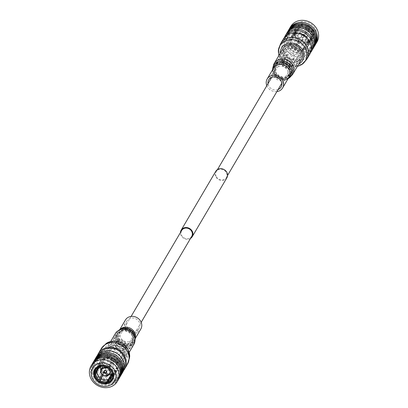 <?xml version="1.0" encoding="UTF-8"?>
<svg xmlns="http://www.w3.org/2000/svg" width="408" height="408" viewBox="0 0 408 408"><rect width="100%" height="100%" fill="white"/><g stroke="black" fill="none" stroke-linecap="round" stroke-linejoin="round"><path stroke-width="0.31" stroke-dasharray="2.04 1.53" d="M191.724 236.385A5.834 5.187 30.5 0 1 186.624 238.751A5.834 5.187 30.5 0 1 181.601 235.289A5.834 5.187 30.5 0 1 181.662 230.469M115.831 347.116A5.834 5.187 30.5 0 1 115.892 342.297A5.834 5.187 30.5 0 1 120.992 339.93A5.834 5.187 30.5 0 1 126.016 343.393A5.834 5.187 30.5 0 1 125.955 348.213A5.834 5.187 30.5 0 1 120.855 350.579A5.834 5.187 30.5 0 1 115.831 347.116M226.853 177.832A6.431 5.717 30.5 0 1 221.233 180.438A6.431 5.717 30.5 0 1 215.694 176.623A6.431 5.717 30.5 0 1 215.766 171.314M190.505 238.456A6.431 5.717 30.5 0 1 181.081 235.477A6.431 5.717 30.5 0 1 180.443 232.54M281.984 64.607A5.834 5.187 30.5 0 1 282.045 59.787A5.834 5.187 30.5 0 1 287.145 57.421A5.834 5.187 30.5 0 1 292.169 60.884A5.834 5.187 30.5 0 1 292.108 65.703A5.834 5.187 30.5 0 1 287.008 68.07A5.834 5.187 30.5 0 1 281.984 64.607M216.214 176.429A5.834 5.187 30.5 0 1 216.276 171.615A5.834 5.187 30.5 0 1 221.376 169.249A5.834 5.187 30.5 0 1 226.399 172.712A5.834 5.187 30.5 0 1 226.338 177.531A5.834 5.187 30.5 0 1 221.238 179.897A5.834 5.187 30.5 0 1 216.214 176.429M286.421 33.798A15.239 13.54 -149.5 0 0 286.258 46.379A15.239 13.54 -149.5 0 0 299.38 55.432A15.239 13.54 -149.5 0 0 312.691 49.251M284.498 37.373A15.239 13.54 -149.5 0 0 285.182 48.21A15.239 13.54 -149.5 0 0 310.503 52.668M286.798 35.236A14.3 12.704 -149.5 0 0 285.896 36.547A14.3 12.704 -149.5 0 0 285.743 48.353A14.3 12.704 -149.5 0 0 298.054 56.845A14.3 12.704 -149.5 0 0 310.544 51.046A14.3 12.704 -149.5 0 0 311.253 49.618M284.039 51.245A14.3 12.704 -149.5 0 0 296.351 59.736A14.3 12.704 -149.5 0 0 308.846 53.938A14.3 12.704 -149.5 0 0 308.999 42.131A14.3 12.704 -149.5 0 0 296.687 33.645A14.3 12.704 -149.5 0 0 284.192 39.438A14.3 12.704 -149.5 0 0 284.039 51.245M286.748 33.283A15.239 13.54 -149.5 0 0 286.88 45.329A15.239 13.54 -149.5 0 0 299.666 54.335A15.239 13.54 -149.5 0 0 312.987 48.715M287.635 31.742A15.239 13.54 -149.5 0 0 287.472 44.324A15.239 13.54 -149.5 0 0 300.589 53.372A15.239 13.54 -149.5 0 0 313.905 47.19M287.946 31.238A15.239 13.54 -149.5 0 0 288.074 43.299A15.239 13.54 -149.5 0 0 300.864 52.311A15.239 13.54 -149.5 0 0 314.191 46.675M288.823 29.713A15.239 13.54 -149.5 0 0 288.665 42.294A15.239 13.54 -149.5 0 0 301.782 51.342A15.239 13.54 -149.5 0 0 315.098 45.166M289.15 29.198A15.239 13.54 -149.5 0 0 289.282 41.244A15.239 13.54 -149.5 0 0 302.068 50.25A15.239 13.54 -149.5 0 0 315.394 44.63M290.669 26.581A15.239 13.54 -149.5 0 0 290.506 39.163A15.239 13.54 -149.5 0 0 303.623 48.21A15.239 13.54 -149.5 0 0 316.94 42.029M293.209 37.434A12.776 11.353 -149.5 0 0 309.845 44.37A12.776 11.353 -149.5 0 0 315.506 29.294A12.776 11.353 -149.5 0 0 298.87 22.358A12.776 11.353 -149.5 0 0 293.209 37.434M313.293 30.1A10.241 9.104 30.5 0 1 308.754 42.187A10.241 9.104 30.5 0 1 295.418 36.628A10.241 9.104 30.5 0 1 299.957 24.541A10.241 9.104 30.5 0 1 313.293 30.1M295.8 36.674A9.649 8.573 30.5 0 1 295.902 28.708A9.649 8.573 30.5 0 1 304.332 24.796A9.649 8.573 30.5 0 1 312.635 30.524A9.649 8.573 30.5 0 1 312.533 38.49A9.649 8.573 30.5 0 1 304.103 42.401A9.649 8.573 30.5 0 1 295.8 36.674M290.955 44.916A9.649 8.573 30.5 0 1 291.057 36.95A9.649 8.573 30.5 0 1 299.487 33.038A9.649 8.573 30.5 0 1 307.79 38.765A9.649 8.573 30.5 0 1 307.688 46.731A9.649 8.573 30.5 0 1 299.258 50.643A9.649 8.573 30.5 0 1 290.955 44.916M291.164 44.839A9.409 8.359 -149.5 0 0 299.263 50.424A9.409 8.359 -149.5 0 0 307.484 46.609A9.409 8.359 -149.5 0 0 307.581 38.842A9.409 8.359 -149.5 0 0 299.482 33.252A9.409 8.359 -149.5 0 0 291.261 37.067A9.409 8.359 -149.5 0 0 291.164 44.839M313.232 34.746A9.409 8.359 -149.5 0 0 312.288 30.835A9.409 8.359 -149.5 0 0 309.641 27.55L305.485 34.609A9.409 8.359 -149.5 0 0 304.526 33.91L308.678 26.852A9.409 8.359 -149.5 0 0 300.569 25.556L296.412 32.62A9.409 8.359 -149.5 0 0 295.372 32.997L299.528 25.934A9.409 8.359 -149.5 0 0 295.968 29.065A9.409 8.359 -149.5 0 0 295.004 31.844L290.853 38.903A9.409 8.359 -149.5 0 0 290.776 39.984L294.928 32.92A9.409 8.359 -149.5 0 0 295.871 36.832A9.409 8.359 -149.5 0 0 298.518 40.122L294.367 47.185A9.409 8.359 -149.5 0 0 295.326 47.884L299.482 40.82A9.409 8.359 -149.5 0 0 307.591 42.116L303.44 49.174A9.409 8.359 -149.5 0 0 304.48 48.797L308.632 41.733A9.409 8.359 -149.5 0 0 312.191 38.607A9.409 8.359 -149.5 0 0 313.155 35.828L308.999 42.891A9.409 8.359 -149.5 0 0 309.075 41.81L313.232 34.746L312.304 34.598L308.152 41.662A8.456 7.512 30.5 0 1 308.076 42.743L311.12 37.562L311.09 37.046L312.227 35.68A8.456 7.512 30.5 0 1 308.224 40.912L310.452 38.852L311.09 37.046M298.891 42.029A8.456 7.512 -149.5 0 0 306.077 43.177L307.183 41.29A8.456 7.512 30.5 0 1 306.622 41.427A8.456 7.512 30.5 0 1 299.997 40.147L295.846 47.206A8.456 7.512 30.5 0 1 294.882 46.507L299.033 39.448A8.456 7.512 30.5 0 1 296.208 35.302A8.456 7.512 30.5 0 1 295.856 33.068L296.208 35.302M294.882 46.507L294.367 47.185M298.518 40.122L299.033 39.448M306.75 39.142A8.456 7.512 30.5 0 1 306.663 46.124A8.456 7.512 30.5 0 1 299.273 49.557A8.456 7.512 30.5 0 1 291.995 44.533A8.456 7.512 30.5 0 1 292.082 37.551A8.456 7.512 30.5 0 1 299.472 34.124A8.456 7.512 30.5 0 1 306.75 39.142M294.928 32.92L295.856 33.068L294.749 34.95A8.456 7.512 -149.5 0 0 295.596 38.413A8.456 7.512 -149.5 0 0 297.927 41.33M308.632 41.733L308.224 40.912L304.067 47.976A8.456 7.512 30.5 0 1 303.032 48.353L306.077 43.177M307.117 42.794A8.456 7.512 -149.5 0 0 310.264 40.004A8.456 7.512 -149.5 0 0 311.12 37.562M310.845 34.252L311.197 36.485A8.456 7.512 -149.5 0 0 310.845 34.252A8.456 7.512 -149.5 0 0 310.35 33.023A8.456 7.512 -149.5 0 0 308.015 30.105L309.126 28.223A8.456 7.512 30.5 0 1 312.304 34.598M307.056 29.407A8.456 7.512 -149.5 0 0 300.431 28.121A8.456 7.512 -149.5 0 0 299.87 28.264L300.976 26.377A8.456 7.512 30.5 0 1 308.162 27.525L304.006 34.588A8.456 7.512 30.5 0 1 304.97 35.287L308.015 30.105M295.963 32.507L296.596 30.697L298.829 28.642A8.456 7.512 -149.5 0 0 295.683 31.431A8.456 7.512 -149.5 0 0 294.826 33.874L295.963 32.507L295.933 31.992A8.456 7.512 30.5 0 1 299.936 26.76L295.785 33.818A8.456 7.512 30.5 0 1 296.825 33.441L299.87 28.264L300.431 28.121M294.749 34.95L291.7 40.132A8.456 7.512 30.5 0 1 291.781 39.051L294.826 33.874M295.214 43.355A4.763 4.233 -149.5 0 0 299.314 46.186A4.763 4.233 -149.5 0 0 303.481 44.253A4.763 4.233 -149.5 0 0 303.532 40.321A4.763 4.233 -149.5 0 0 299.426 37.49A4.763 4.233 -149.5 0 0 295.265 39.423A4.763 4.233 -149.5 0 0 295.214 43.355M304.047 35.695A1.55 1.377 30.5 0 1 301.344 36.684A1.55 1.377 30.5 0 1 304.047 35.695M301.318 36.73A1.55 1.377 30.5 0 1 304.021 35.741A1.55 1.377 30.5 0 1 301.318 36.73M303.705 35.858A1.193 1.061 -149.5 0 0 301.629 36.618A1.193 1.061 -149.5 0 0 303.705 35.858M297.835 43.064A1.193 1.061 30.5 0 1 299.916 42.31A1.193 1.061 30.5 0 1 297.835 43.064M306.622 41.427L307.183 41.29L307.591 42.116M295.846 47.206L295.326 47.884M299.997 40.147L299.482 40.82M303.032 48.353L303.44 49.174M304.067 47.976L304.48 48.797M312.227 35.68L313.155 35.828M308.076 42.743L308.999 42.891M308.152 41.662L309.075 41.81M309.126 28.223L309.641 27.55M304.97 35.287L305.485 34.609M304.006 34.588L304.526 33.91M308.162 27.525L308.678 26.852M300.976 26.377L300.569 25.556M296.825 33.441L296.412 32.62M295.785 33.818L295.372 32.997M299.936 26.76L299.528 25.934M295.933 31.992L295.004 31.844M291.781 39.051L290.853 38.903M291.7 40.132L290.776 39.984M283.382 38.964A15.239 13.54 -149.5 0 0 283.223 51.546A15.239 13.54 -149.5 0 0 296.341 60.593A15.239 13.54 -149.5 0 0 309.657 54.417M280.214 53.27A12.214 10.853 -149.5 0 0 281.433 58.109A12.214 10.853 -149.5 0 0 298.692 64.138M286.569 56.233A6.329 5.625 -149.5 0 0 292.021 59.991A6.329 5.625 -149.5 0 0 297.549 57.426A6.329 5.625 -149.5 0 0 297.616 52.198A6.329 5.625 -149.5 0 0 292.169 48.44A6.329 5.625 -149.5 0 0 286.635 51.005A6.329 5.625 -149.5 0 0 286.569 56.233M282.698 62.812A6.329 5.625 -149.5 0 0 292.026 65.713A6.329 5.625 -149.5 0 0 293.678 64.005A6.329 5.625 -149.5 0 0 293.75 58.778A6.329 5.625 -149.5 0 0 288.298 55.019A6.329 5.625 -149.5 0 0 282.77 57.584A6.329 5.625 -149.5 0 0 282.076 59.864A6.329 5.625 -149.5 0 0 282.698 62.812M282.469 64.428A5.284 4.697 -149.5 0 0 290.251 66.851A5.284 4.697 -149.5 0 0 291.684 61.062A5.284 4.697 -149.5 0 0 286.059 57.916A5.284 4.697 -149.5 0 0 281.948 61.97A5.284 4.697 -149.5 0 0 282.469 64.428M283.805 63.939A3.754 3.335 -149.5 0 0 287.033 66.167A3.754 3.335 -149.5 0 0 290.312 64.648A3.754 3.335 -149.5 0 0 290.348 61.552A3.754 3.335 -149.5 0 0 287.12 59.323A3.754 3.335 -149.5 0 0 283.846 60.843A3.754 3.335 -149.5 0 0 283.805 63.939M294.148 55.09A3.754 3.335 -149.5 0 0 290.919 52.867A3.754 3.335 -149.5 0 0 287.64 54.386A3.754 3.335 -149.5 0 0 287.599 57.482A3.754 3.335 -149.5 0 0 290.833 59.711A3.754 3.335 -149.5 0 0 294.107 58.191A3.754 3.335 -149.5 0 0 294.148 55.09M283.902 57.217A9.379 8.333 -149.5 0 0 291.975 62.781A9.379 8.333 -149.5 0 0 300.171 58.982A9.379 8.333 -149.5 0 0 300.268 51.24A9.379 8.333 -149.5 0 0 292.199 45.67A9.379 8.333 -149.5 0 0 284.004 49.475A9.379 8.333 -149.5 0 0 283.902 57.217M274.405 73.364A9.379 8.333 -149.5 0 0 282.479 78.933A9.379 8.333 -149.5 0 0 290.669 75.133A9.379 8.333 -149.5 0 0 290.771 67.386A9.379 8.333 -149.5 0 0 282.698 61.822A9.379 8.333 -149.5 0 0 274.502 65.622A9.379 8.333 -149.5 0 0 274.405 73.364M289.134 67.988A7.502 6.666 -149.5 0 0 282.678 63.531A7.502 6.666 -149.5 0 0 276.119 66.575A7.502 6.666 -149.5 0 0 276.043 72.767A7.502 6.666 -149.5 0 0 282.499 77.224A7.502 6.666 -149.5 0 0 289.053 74.179A7.502 6.666 -149.5 0 0 289.134 67.988M298.636 51.836A7.502 6.666 -149.5 0 0 292.174 47.379A7.502 6.666 -149.5 0 0 285.62 50.424A7.502 6.666 -149.5 0 0 285.539 56.62A7.502 6.666 -149.5 0 0 292 61.072A7.502 6.666 -149.5 0 0 298.554 58.028A7.502 6.666 -149.5 0 0 298.636 51.836M121.252 374.717A15.239 13.54 30.5 0 1 107.931 380.343A15.239 13.54 30.5 0 1 95.146 371.331A15.239 13.54 30.5 0 1 95.013 359.285M122.655 372.371A15.239 13.54 30.5 0 1 109.339 378.553A15.239 13.54 30.5 0 1 96.222 369.505A15.239 13.54 30.5 0 1 96.38 356.923M97.303 368.761A14.3 12.704 30.5 0 1 97.456 356.954A14.3 12.704 30.5 0 1 109.946 351.155A14.3 12.704 30.5 0 1 122.257 359.647A14.3 12.704 30.5 0 1 122.104 371.453A14.3 12.704 30.5 0 1 109.609 377.247A14.3 12.704 30.5 0 1 97.303 368.761M124.231 367.771A14.3 12.704 30.5 0 1 123.808 368.562A14.3 12.704 30.5 0 1 111.313 374.355A14.3 12.704 30.5 0 1 99.001 365.869A14.3 12.704 30.5 0 1 99.154 354.062A14.3 12.704 30.5 0 1 99.639 353.308M120.957 375.253A15.239 13.54 30.5 0 1 107.646 381.434A15.239 13.54 30.5 0 1 94.523 372.387A15.239 13.54 30.5 0 1 94.687 359.805M120.054 376.762A15.239 13.54 30.5 0 1 106.728 382.398A15.239 13.54 30.5 0 1 93.932 373.391A15.239 13.54 30.5 0 1 93.809 361.325M119.768 377.283A15.239 13.54 30.5 0 1 106.452 383.459A15.239 13.54 30.5 0 1 93.335 374.411A15.239 13.54 30.5 0 1 93.493 361.83M118.85 378.803A15.239 13.54 30.5 0 1 105.524 384.428A15.239 13.54 30.5 0 1 92.743 375.416A15.239 13.54 30.5 0 1 92.606 363.37M118.555 379.338A15.239 13.54 30.5 0 1 105.244 385.519A15.239 13.54 30.5 0 1 92.121 376.472A15.239 13.54 30.5 0 1 92.284 363.89M100.21 369.235A9.649 8.573 -149.5 0 0 108.513 374.962A9.649 8.573 -149.5 0 0 116.943 371.05A9.649 8.573 -149.5 0 0 117.045 363.084A9.649 8.573 -149.5 0 0 108.742 357.357A9.649 8.573 -149.5 0 0 100.312 361.269A9.649 8.573 -149.5 0 0 100.21 369.235M100.419 369.158A9.409 8.359 30.5 0 1 100.516 361.391A9.409 8.359 30.5 0 1 108.737 357.576A9.409 8.359 30.5 0 1 116.836 363.161A9.409 8.359 30.5 0 1 116.739 370.933A9.409 8.359 30.5 0 1 108.518 374.748A9.409 8.359 30.5 0 1 100.419 369.158M101.99 365.573A9.409 8.359 30.5 0 1 108.518 367.18L112.674 360.116A9.409 8.359 30.5 0 1 113.633 360.815L109.482 367.878A9.409 8.359 30.5 0 1 112.129 371.168A9.409 8.359 30.5 0 1 112.368 371.678M95.355 372.254L98.925 366.19A9.409 8.359 30.5 0 1 99.001 365.109L94.845 372.173M99.424 366.17L103.52 359.203A9.409 8.359 30.5 0 1 104.56 358.826L100.434 365.843M98.063 368.424L99.924 365.257A8.456 7.512 -149.5 0 0 99.848 366.338L99.195 367.445M99.848 366.338L98.925 366.19M112.001 373.534A8.456 7.512 -149.5 0 0 115.918 370.449A8.456 7.512 -149.5 0 0 116.005 363.467A8.456 7.512 -149.5 0 0 108.727 358.443A8.456 7.512 -149.5 0 0 101.337 361.876A8.456 7.512 -149.5 0 0 100.496 366.532M96.829 372.065A8.456 7.512 30.5 0 1 96.803 371.515M96.91 370.954L97.165 369.954M96.88 370.439A8.456 7.512 30.5 0 1 97.736 367.996A8.456 7.512 30.5 0 1 100.883 365.206L100.613 366.302M100.817 366.71L104.968 359.647A8.456 7.512 -149.5 0 0 103.933 360.024L100.883 365.206M101.924 364.823A8.456 7.512 30.5 0 1 109.109 365.971L108.003 367.853M109.334 367.838L113.118 361.493A8.456 7.512 -149.5 0 0 112.154 360.794L109.109 365.971M110.073 366.67A8.456 7.512 30.5 0 1 112.404 369.587A8.456 7.512 30.5 0 1 113.251 373.05L112.118 374.381M112.251 374.947L113.174 374.126L116.219 368.949A8.456 7.512 -149.5 0 0 116.3 367.868L113.251 373.05M113.174 374.126A8.456 7.512 30.5 0 1 112.317 376.569A8.456 7.512 30.5 0 1 109.171 379.358L109.191 379.318M102.015 374.437L103.03 372.713A8.456 7.512 -149.5 0 0 103.994 373.412L102.928 375.217M101.373 369.097A8.456 7.512 -149.5 0 0 109.589 373.927M104.468 367.679A4.763 4.233 30.5 0 1 104.519 363.747A4.763 4.233 30.5 0 1 108.686 361.814A4.763 4.233 30.5 0 1 112.787 364.645A4.763 4.233 30.5 0 1 112.736 368.577A4.763 4.233 30.5 0 1 108.574 370.51A4.763 4.233 30.5 0 1 104.468 367.679M106.651 372.57A1.55 1.377 -149.5 0 0 105.351 370.352A1.55 1.377 -149.5 0 0 103.984 371.005M108.084 365.69A1.193 1.061 -149.5 0 0 110.165 364.936A1.193 1.061 -149.5 0 0 108.084 365.69M99.924 365.257L99.001 365.109M103.933 360.024L103.52 359.203M104.968 359.647L104.56 358.826M112.154 360.794L112.674 360.116M113.118 361.493L113.633 360.815M116.3 367.868L117.224 368.016A9.409 8.359 30.5 0 1 117.147 369.097L113.144 375.906M113.154 374.937L117.224 368.016M116.219 368.949L117.147 369.097M112.215 374.182L112.628 375.003A9.409 8.359 30.5 0 1 111.588 375.38L108.1 381.312M108.472 382.067L112.628 375.003M103.994 373.412L103.474 374.09A9.409 8.359 30.5 0 1 102.515 373.391L98.359 380.45M102.847 375.161L103.474 374.09M103.03 372.713L102.515 373.391M123.502 370.627A15.239 13.54 30.5 0 1 98.185 366.165A15.239 13.54 30.5 0 1 97.497 355.332M105.249 357.678A12.214 10.853 30.5 0 1 110.66 343.261A12.214 10.853 30.5 0 1 126.567 349.891A12.214 10.853 30.5 0 1 121.156 364.308A12.214 10.853 30.5 0 1 105.249 357.678M110.384 355.801A6.329 5.625 30.5 0 1 110.451 350.574A6.329 5.625 30.5 0 1 115.979 348.009A6.329 5.625 30.5 0 1 121.431 351.767A6.329 5.625 30.5 0 1 121.365 356.995A6.329 5.625 30.5 0 1 115.831 359.56A6.329 5.625 30.5 0 1 110.384 355.801M114.25 349.223A6.329 5.625 30.5 0 1 114.322 343.995A6.329 5.625 30.5 0 1 115.974 342.286A6.329 5.625 30.5 0 1 125.302 345.188A6.329 5.625 30.5 0 1 125.924 348.136A6.329 5.625 30.5 0 1 125.231 350.416A6.329 5.625 30.5 0 1 119.702 352.981A6.329 5.625 30.5 0 1 114.25 349.223M116.316 346.938A5.284 4.697 30.5 0 1 117.749 341.149A5.284 4.697 30.5 0 1 125.531 343.572A5.284 4.697 30.5 0 1 126.052 346.03A5.284 4.697 30.5 0 1 121.941 350.084A5.284 4.697 30.5 0 1 116.316 346.938M117.652 346.448A3.754 3.335 30.5 0 1 117.688 343.352A3.754 3.335 30.5 0 1 120.967 341.833A3.754 3.335 30.5 0 1 124.195 344.061A3.754 3.335 30.5 0 1 124.154 347.157A3.754 3.335 30.5 0 1 120.88 348.677A3.754 3.335 30.5 0 1 117.652 346.448M120.401 350.518A3.754 3.335 30.5 0 1 120.36 353.614A3.754 3.335 30.5 0 1 117.081 355.133A3.754 3.335 30.5 0 1 113.852 352.91A3.754 3.335 30.5 0 1 113.893 349.809A3.754 3.335 30.5 0 1 117.167 348.289A3.754 3.335 30.5 0 1 120.401 350.518M107.732 356.76A9.379 8.333 30.5 0 1 107.829 349.019A9.379 8.333 30.5 0 1 116.025 345.219A9.379 8.333 30.5 0 1 124.098 350.783A9.379 8.333 30.5 0 1 123.996 358.525A9.379 8.333 30.5 0 1 115.801 362.33A9.379 8.333 30.5 0 1 107.732 356.76M117.229 340.614A9.379 8.333 30.5 0 1 117.331 332.867A9.379 8.333 30.5 0 1 125.521 329.067A9.379 8.333 30.5 0 1 133.595 334.637A9.379 8.333 30.5 0 1 133.498 342.378A9.379 8.333 30.5 0 1 125.302 346.178A9.379 8.333 30.5 0 1 117.229 340.614M131.957 335.233A7.502 6.666 30.5 0 1 131.881 341.425A7.502 6.666 30.5 0 1 125.322 344.469A7.502 6.666 30.5 0 1 118.866 340.012A7.502 6.666 30.5 0 1 118.947 333.82A7.502 6.666 30.5 0 1 125.501 330.776A7.502 6.666 30.5 0 1 131.957 335.233M122.461 351.38A7.502 6.666 30.5 0 1 122.38 357.576A7.502 6.666 30.5 0 1 115.826 360.621A7.502 6.666 30.5 0 1 109.364 356.164A7.502 6.666 30.5 0 1 109.446 349.972A7.502 6.666 30.5 0 1 115.999 346.928A7.502 6.666 30.5 0 1 122.461 351.38M284.039 50.373A8.93 7.936 -149.5 0 0 288.446 61.271A8.93 7.936 -149.5 0 0 299.793 58.742A8.93 7.936 -149.5 0 0 300.145 58.058A8.93 7.936 -149.5 0 0 295.739 47.16A8.93 7.936 -149.5 0 0 284.391 49.689A8.93 7.936 -149.5 0 0 284.039 50.373M282.856 48.782A10.72 9.527 -149.5 0 0 282.428 49.603A10.72 9.527 -149.5 0 0 287.716 62.679A10.72 9.527 -149.5 0 0 301.334 59.65M276.884 91.591A8.93 7.936 30.5 0 1 266.822 85.675M278.072 89.571A7.145 6.349 30.5 0 1 268.01 83.65M122.65 359.586A8.93 7.936 30.5 0 1 111.129 360.137A8.93 7.936 30.5 0 1 108.207 349.258A8.93 7.936 30.5 0 1 109.166 347.983A8.93 7.936 30.5 0 1 120.681 347.432A8.93 7.936 30.5 0 1 123.609 358.311A8.93 7.936 30.5 0 1 122.65 359.586M123.996 360.749A10.72 9.527 30.5 0 1 110.175 361.406A10.72 9.527 30.5 0 1 106.666 348.35A10.72 9.527 30.5 0 1 107.819 346.82A10.72 9.527 30.5 0 1 121.64 346.163A10.72 9.527 30.5 0 1 125.144 359.219A10.72 9.527 30.5 0 1 123.996 360.749M125.404 320.02A8.93 7.936 -149.5 0 0 128.326 330.903A8.93 7.936 -149.5 0 0 139.842 330.353A8.93 7.936 -149.5 0 0 140.801 329.077M138.496 329.19A7.145 6.349 -149.5 0 0 139.261 328.17A7.145 6.349 -149.5 0 0 136.925 319.464A7.145 6.349 -149.5 0 0 127.709 319.908A7.145 6.349 -149.5 0 0 126.944 320.928A7.145 6.349 -149.5 0 0 129.28 329.628A7.145 6.349 -149.5 0 0 138.496 329.19M298.483 37.801A4.763 4.233 -149.5 0 0 302.583 40.632A4.763 4.233 -149.5 0 0 306.745 38.699A4.763 4.233 -149.5 0 0 306.796 34.767A4.763 4.233 -149.5 0 0 302.695 31.936A4.763 4.233 -149.5 0 0 298.534 33.869A4.763 4.233 -149.5 0 0 298.483 37.801M298.748 37.633C299.65 42.774 310.355 38.862 306.643 34.746C305.74 29.605 295.035 33.517 298.748 37.633M280.582 43.733A15.239 13.54 -149.5 0 0 280.418 56.314A15.239 13.54 -149.5 0 0 293.536 65.362A15.239 13.54 -149.5 0 0 306.852 59.185M278.327 51.031A14.77 13.122 -149.5 0 0 279.781 57.946A14.77 13.122 -149.5 0 0 301.568 64.699M127.418 364.267A15.239 13.54 30.5 0 1 114.107 370.444A15.239 13.54 30.5 0 1 100.985 361.396A15.239 13.54 30.5 0 1 101.148 348.815M129.673 356.969A14.77 13.122 30.5 0 1 118.162 368.266A14.77 13.122 30.5 0 1 102.444 359.468A14.77 13.122 30.5 0 1 106.432 343.301M291.485 72.787A8.93 7.936 30.5 0 1 291.134 73.471A8.93 7.936 30.5 0 1 279.786 75.995A8.93 7.936 30.5 0 1 275.38 65.102A8.93 7.936 30.5 0 1 275.731 64.413A8.93 7.936 30.5 0 1 287.079 61.889A8.93 7.936 30.5 0 1 291.485 72.787M275.089 66.443A8.497 7.553 -149.5 0 0 274.574 70.431A8.497 7.553 -149.5 0 0 286.442 77.408A8.497 7.553 -149.5 0 0 290.414 73.756A8.497 7.553 -149.5 0 0 285.85 63.204A8.497 7.553 -149.5 0 0 275.089 66.443M289.134 74.429A7.732 6.87 30.5 0 1 285.518 77.749A7.732 6.87 30.5 0 1 274.722 71.4A7.732 6.87 30.5 0 1 275.191 67.774A7.732 6.87 30.5 0 1 284.983 64.826A7.732 6.87 30.5 0 1 289.134 74.429M288.359 78.183A9.445 8.389 30.5 0 1 286.141 79.427A9.445 8.389 30.5 0 1 272.952 71.67A9.445 8.389 30.5 0 1 272.962 69.125M272.702 69.564A10.21 9.073 -149.5 0 0 272.804 70.701A10.21 9.073 -149.5 0 0 287.059 79.086A10.21 9.073 -149.5 0 0 288.104 78.622M272.692 69.579L272.952 71.67L273.538 68.141A8.93 7.936 -149.5 0 0 273.187 68.825A8.93 7.936 -149.5 0 0 277.593 79.723A8.93 7.936 -149.5 0 0 288.94 77.199L286.141 79.427L288.094 78.637M292.674 74.378A10.72 9.527 30.5 0 1 279.057 77.408A10.72 9.527 30.5 0 1 273.768 64.331M274.798 69.595A7.145 6.349 -149.5 0 0 278.322 78.311A7.145 6.349 -149.5 0 0 287.4 76.291A7.145 6.349 -149.5 0 0 287.681 75.745A7.145 6.349 -149.5 0 0 284.157 67.029A7.145 6.349 -149.5 0 0 275.079 69.049A7.145 6.349 -149.5 0 0 274.798 69.595M117.825 333.254A8.93 7.936 -149.5 0 0 116.867 334.529A8.93 7.936 -149.5 0 0 119.794 345.413A8.93 7.936 -149.5 0 0 131.31 344.862A8.93 7.936 -149.5 0 0 132.269 343.587A8.93 7.936 -149.5 0 0 129.346 332.704A8.93 7.936 -149.5 0 0 117.825 333.254M131.662 343.419A8.497 7.553 30.5 0 1 120.034 343.419A8.497 7.553 30.5 0 1 118.835 332.377A8.497 7.553 30.5 0 1 121.558 330.592A8.497 7.553 30.5 0 1 133.426 337.569A8.497 7.553 30.5 0 1 131.662 343.419M120.003 331.872A7.732 6.87 -149.5 0 0 121.094 341.919A7.732 6.87 -149.5 0 0 131.672 341.924A7.732 6.87 -149.5 0 0 133.278 336.6A7.732 6.87 -149.5 0 0 122.482 330.25A7.732 6.87 -149.5 0 0 120.003 331.872M115.326 333.622A10.72 9.527 -149.5 0 0 118.835 346.683A10.72 9.527 -149.5 0 0 132.656 346.02A10.72 9.527 -149.5 0 0 133.809 344.49M135.196 337.299A10.21 9.073 30.5 0 1 133.074 344.327A10.21 9.073 30.5 0 1 119.105 344.321A10.21 9.073 30.5 0 1 117.667 331.061A10.21 9.073 30.5 0 1 120.941 328.914M119.906 329.363L119.059 330.801L119.687 329.97L121.859 328.573A9.445 8.389 -149.5 0 0 118.83 330.556A9.445 8.389 -149.5 0 0 120.166 342.827A9.445 8.389 -149.5 0 0 133.084 342.827A9.445 8.389 -149.5 0 0 135.048 336.33L134.462 339.859A8.93 7.936 30.5 0 1 133.503 341.134A8.93 7.936 30.5 0 1 121.982 341.685A8.93 7.936 30.5 0 1 119.059 330.801A8.93 7.936 30.5 0 1 120.018 329.526A8.93 7.936 30.5 0 1 120.442 329.118M135.262 337.834A8.93 7.936 30.5 0 1 134.462 339.859L135.308 338.421M132.151 339.971A7.145 6.349 30.5 0 1 122.941 340.415A7.145 6.349 30.5 0 1 120.6 331.709A7.145 6.349 30.5 0 1 121.37 330.689A7.145 6.349 30.5 0 1 130.58 330.245A7.145 6.349 30.5 0 1 132.921 338.951A7.145 6.349 30.5 0 1 132.151 339.971M131.116 316.409L115.892 342.297M282.045 59.787L271.728 77.336M217.495 169.544L216.276 171.615M292.108 65.703L281.785 83.252M227.557 175.46L226.338 177.531M141.178 322.325L125.955 348.213M311.972 36.735C313.849 40.78 313.813 44.548 311.855 48.047C307.668 56.493 292.031 54.973 287.762 45.257C285.886 41.218 285.921 37.449 287.88 33.946C292.067 25.505 307.703 27.025 311.972 36.735M310.544 51.046L308.846 53.938M289.048 31.885C293.25 23.409 308.933 24.939 313.211 34.675C315.093 38.729 315.053 42.514 313.089 46.028C308.887 54.499 293.204 52.974 288.925 43.233C287.043 39.183 287.084 35.399 289.048 31.885M290.282 29.86C294.469 21.415 310.111 22.94 314.374 32.65C316.256 36.695 316.215 40.463 314.257 43.962C310.075 52.408 294.428 50.888 290.165 41.177C288.283 37.133 288.323 33.364 290.282 29.86M291.057 36.95L295.902 28.708M312.191 38.607L307.484 46.609M310.264 40.004L306.663 46.124M295.683 31.431L292.082 37.551M295.265 39.423L298.534 33.869C301.272 31.028 304.031 31.319 306.801 34.736L306.745 38.699L303.481 44.253M297.845 42.085L301.64 35.634M299.9 43.289L303.695 36.837M295.968 29.065L291.261 37.067M307.688 46.731L312.533 38.49M285.896 36.547L284.192 39.438M297.31 66.489L287.176 65.3L279.801 58.114L278.832 55.621M297.549 57.426L293.678 64.005M290.251 66.851L292.026 65.713M286.635 51.005L282.77 57.584M281.948 61.97L282.076 59.864M287.64 54.386L283.846 60.843M294.107 58.191L290.312 64.648M300.171 58.982L290.669 75.133M285.62 50.424L276.119 66.575M298.554 58.028L289.053 74.179M284.004 49.475L274.502 65.622M96.145 359.953C94.187 363.452 94.151 367.22 96.028 371.265C100.297 380.975 115.933 382.495 120.12 374.054C122.079 370.551 122.114 366.782 120.238 362.743C115.969 353.027 100.332 351.507 96.145 359.953M97.456 356.954L99.154 354.062M94.789 373.325C99.067 383.061 114.75 384.591 118.952 376.115C120.916 372.601 120.957 368.817 119.075 364.767C114.796 355.026 99.113 353.501 94.911 361.973C92.948 365.486 92.907 369.271 94.789 373.325M93.626 375.35C97.889 385.06 113.531 386.585 117.718 378.14C119.677 374.636 119.717 370.867 117.836 366.823C113.572 357.112 97.925 355.592 93.743 364.038C91.785 367.537 91.744 371.305 93.626 375.35M116.943 371.05L112.098 379.292M96.63 368.001L100.516 361.391M97.736 367.996L101.337 361.876M112.317 376.569L115.918 370.449M102.959 366.399L104.519 363.747M110.155 365.915L106.361 372.366M108.1 364.711L104.305 371.163M111.175 371.229L112.736 368.577M112.853 377.538L116.739 370.933M100.312 361.269L95.467 369.51M122.104 371.453L123.808 368.562M110.451 350.574L114.322 343.995M117.749 341.149L115.974 342.286M121.365 356.995L125.231 350.416M126.052 346.03L125.924 348.136M120.36 353.614L124.154 347.157M113.893 349.809L117.688 343.352M107.829 349.019L117.331 332.867M122.38 357.576L131.881 341.425M109.446 349.972L118.947 333.82M123.996 358.525L133.498 342.378M281.056 87.072L287.4 76.291L285.518 77.749L286.442 77.408L291.134 73.471L299.793 58.742M284.391 49.689L275.272 65.306L274.722 71.4L275.079 69.049L268.739 79.83M126.944 320.928L120.6 331.709L122.482 330.25L118.111 332.877L116.867 334.529L108.207 349.258M129.168 352.379L125.144 359.219M110.69 341.511L106.666 348.35M123.609 358.311L132.269 343.587L133.426 337.569L133.278 336.6L132.921 338.951L139.261 328.17"/><path stroke-width="0.61" d="M131.116 316.409L181.662 230.469A5.834 5.187 30.5 0 1 186.762 228.103A5.834 5.187 30.5 0 1 191.786 231.571A5.834 5.187 30.5 0 1 191.724 236.385L141.178 322.325M180.443 232.54A6.431 5.717 30.5 0 1 181.147 230.168L215.766 171.314A6.431 5.717 30.5 0 1 221.381 168.703A6.431 5.717 30.5 0 1 226.919 172.523A6.431 5.717 30.5 0 1 226.853 177.832L192.234 236.686A6.431 5.717 30.5 0 1 190.505 238.456M181.147 230.168A6.431 5.717 30.5 0 1 186.767 227.562A6.431 5.717 30.5 0 1 192.306 231.377A6.431 5.717 30.5 0 1 192.234 236.686M310.503 52.668A15.239 13.54 -149.5 0 0 311.62 51.077L312.691 49.251A15.239 13.54 -149.5 0 0 312.854 36.669A15.239 13.54 -149.5 0 0 299.737 27.622A15.239 13.54 -149.5 0 0 286.421 33.798L285.345 35.629A15.239 13.54 -149.5 0 0 284.498 37.373M311.62 51.077A15.239 13.54 -149.5 0 0 311.778 38.495A15.239 13.54 -149.5 0 0 298.661 29.447A15.239 13.54 -149.5 0 0 285.345 35.629M311.253 49.618A14.3 12.704 -149.5 0 0 310.697 39.239A14.3 12.704 -149.5 0 0 286.798 35.236M312.987 48.715A15.239 13.54 -149.5 0 0 313.313 48.195A15.239 13.54 -149.5 0 0 313.477 35.613A15.239 13.54 -149.5 0 0 300.354 26.566A15.239 13.54 -149.5 0 0 287.043 32.747A15.239 13.54 -149.5 0 0 286.748 33.283M313.313 48.195L313.905 47.19A15.239 13.54 -149.5 0 0 314.068 34.609A15.239 13.54 -149.5 0 0 300.946 25.561A15.239 13.54 -149.5 0 0 287.635 31.742L287.043 32.747M314.191 46.675A15.239 13.54 -149.5 0 0 314.507 46.17A15.239 13.54 -149.5 0 0 314.665 33.589A15.239 13.54 -149.5 0 0 301.548 24.541A15.239 13.54 -149.5 0 0 288.232 30.717A15.239 13.54 -149.5 0 0 287.946 31.238M314.507 46.17L315.098 45.166A15.239 13.54 -149.5 0 0 315.257 32.584A15.239 13.54 -149.5 0 0 302.139 23.537A15.239 13.54 -149.5 0 0 288.823 29.713L288.232 30.717M315.394 44.63A15.239 13.54 -149.5 0 0 315.715 44.11A15.239 13.54 -149.5 0 0 315.879 31.528A15.239 13.54 -149.5 0 0 302.756 22.481A15.239 13.54 -149.5 0 0 289.445 28.662A15.239 13.54 -149.5 0 0 289.15 29.198M315.715 44.11L316.94 42.029A15.239 13.54 -149.5 0 0 317.103 29.447A15.239 13.54 -149.5 0 0 303.98 20.4A15.239 13.54 -149.5 0 0 290.669 26.581L289.445 28.662M309.657 54.417A15.239 13.54 -149.5 0 0 309.815 41.835A15.239 13.54 -149.5 0 0 296.698 32.783A15.239 13.54 -149.5 0 0 283.382 38.964L280.582 43.733A15.239 13.54 -149.5 0 1 293.893 37.556A15.239 13.54 -149.5 0 1 307.015 46.604A15.239 13.54 -149.5 0 1 306.852 59.185L309.657 54.417M298.692 64.138A12.214 10.853 -149.5 0 0 302.751 50.322A12.214 10.853 -149.5 0 0 289.292 43.095A12.214 10.853 -149.5 0 0 280.214 53.27M95.013 359.285A15.239 13.54 30.5 0 1 95.309 358.749A15.239 13.54 30.5 0 1 108.62 352.568A15.239 13.54 30.5 0 1 121.742 361.621A15.239 13.54 30.5 0 1 121.579 374.202A15.239 13.54 30.5 0 1 121.252 374.717M95.309 358.749L96.38 356.923A15.239 13.54 30.5 0 1 109.696 350.742A15.239 13.54 30.5 0 1 122.818 359.79A15.239 13.54 30.5 0 1 122.655 372.371L121.579 374.202M99.639 353.308A14.3 12.704 30.5 0 1 112.139 348.325A14.3 12.704 30.5 0 1 123.961 356.755A14.3 12.704 30.5 0 1 124.231 367.771M93.809 361.325A15.239 13.54 30.5 0 1 94.095 360.81L94.687 359.805A15.239 13.54 30.5 0 1 108.003 353.624A15.239 13.54 30.5 0 1 121.12 362.671A15.239 13.54 30.5 0 1 120.957 375.253L120.365 376.258A15.239 13.54 30.5 0 1 120.054 376.762M94.095 360.81A15.239 13.54 30.5 0 1 107.411 354.629A15.239 13.54 30.5 0 1 120.528 363.676A15.239 13.54 30.5 0 1 120.365 376.258M92.606 363.37A15.239 13.54 30.5 0 1 92.902 362.834L93.493 361.83A15.239 13.54 30.5 0 1 106.809 355.654A15.239 13.54 30.5 0 1 119.927 364.701A15.239 13.54 30.5 0 1 119.768 377.283L119.177 378.287A15.239 13.54 30.5 0 1 118.85 378.803M92.902 362.834A15.239 13.54 30.5 0 1 106.218 356.658A15.239 13.54 30.5 0 1 119.335 365.706A15.239 13.54 30.5 0 1 119.177 378.287M91.061 365.971L92.284 363.89A15.239 13.54 30.5 0 1 105.601 357.709A15.239 13.54 30.5 0 1 118.718 366.756A15.239 13.54 30.5 0 1 118.555 379.338L117.331 381.419A15.239 13.54 30.5 0 1 104.02 387.6A15.239 13.54 30.5 0 1 90.897 378.553A15.239 13.54 30.5 0 1 91.061 365.971A15.239 13.54 30.5 0 1 104.377 359.79A15.239 13.54 30.5 0 1 117.494 368.837A15.239 13.54 30.5 0 1 117.331 381.419M92.494 378.706A12.776 11.353 30.5 0 1 98.155 363.63A12.776 11.353 30.5 0 1 114.791 370.566A12.776 11.353 30.5 0 1 109.13 385.642A12.776 11.353 30.5 0 1 92.494 378.706M112.582 371.372A10.241 9.104 -149.5 0 0 99.246 365.813A10.241 9.104 -149.5 0 0 94.707 377.9A10.241 9.104 -149.5 0 0 108.043 383.459A10.241 9.104 -149.5 0 0 112.582 371.372M95.365 377.476A9.649 8.573 -149.5 0 0 103.668 383.204A9.649 8.573 -149.5 0 0 112.098 379.292A9.649 8.573 -149.5 0 0 112.2 371.326A9.649 8.573 -149.5 0 0 103.897 365.599A9.649 8.573 -149.5 0 0 95.467 369.51A9.649 8.573 -149.5 0 0 95.365 377.476M99.195 367.445L95.696 373.402A8.456 7.512 -149.5 0 0 98.874 379.777L98.359 380.45A9.409 8.359 30.5 0 1 95.712 377.165A9.409 8.359 30.5 0 1 94.768 373.254L95.355 372.254M100.613 366.302L99.776 367.088A8.456 7.512 -149.5 0 0 95.773 372.32L94.845 372.173A9.409 8.359 30.5 0 1 95.809 369.393A9.409 8.359 30.5 0 1 99.368 366.267L99.424 366.17M100.434 365.843L100.409 365.884A9.409 8.359 30.5 0 1 101.99 365.573M96.803 371.515L97.155 373.748A8.456 7.512 30.5 0 1 96.829 372.065M94.768 373.254L95.696 373.402M100.496 366.532A8.456 7.512 -149.5 0 0 101.25 368.858A8.456 7.512 -149.5 0 0 101.373 369.097M98.874 379.777L99.986 377.895A8.456 7.512 30.5 0 1 97.65 374.978A8.456 7.512 30.5 0 1 97.155 373.748M97.165 369.954L98.063 368.424M112.093 374.386L109.191 379.318M108.023 379.766A8.456 7.512 30.5 0 1 107.569 379.879A8.456 7.512 30.5 0 1 100.944 378.593L99.838 380.475A8.456 7.512 -149.5 0 0 107.023 381.623L111.175 374.559A8.456 7.512 -149.5 0 0 112.088 374.238M102.928 375.217L100.944 378.593M99.986 377.895L102.015 374.437M109.589 373.927A8.456 7.512 -149.5 0 0 112.001 373.534M106.656 371.316A1.55 1.377 -149.5 0 0 103.953 372.305A1.55 1.377 -149.5 0 0 106.656 371.316M103.984 371.005A1.55 1.377 -149.5 0 0 106.651 372.57M106.371 371.382A1.193 1.061 30.5 0 1 104.295 372.142A1.193 1.061 30.5 0 1 106.371 371.382M95.773 372.32L96.91 370.954L97.548 369.143L99.97 367.027M108.482 367.231L108.003 367.853A8.456 7.512 -149.5 0 0 101.378 366.573A8.456 7.512 -149.5 0 0 100.817 366.71L100.924 366.68M112.118 374.381L112.144 374.932A8.456 7.512 -149.5 0 0 111.792 372.698A8.456 7.512 -149.5 0 0 108.967 368.551L109.334 367.838M112.037 375.493L112.067 376.008A8.456 7.512 -149.5 0 1 108.064 381.24L108.977 379.425L111.399 377.303L112.251 374.947M107.569 379.879L108.13 379.736M99.776 367.088L99.368 366.267M100.817 366.71L100.409 365.884M108.967 368.551L109.446 367.924M112.144 374.932L113.154 374.937M112.368 371.678A9.409 8.359 30.5 0 1 113.072 375.08M112.067 376.008L112.996 376.156A9.409 8.359 30.5 0 1 112.032 378.935A9.409 8.359 30.5 0 1 108.472 382.067L108.064 381.24M111.175 374.559L111.552 375.309M107.023 381.623L107.431 382.444A9.409 8.359 30.5 0 1 99.323 381.149L102.847 375.161M108.1 381.312L107.431 382.444M99.838 380.475L99.323 381.149M97.497 355.332A15.239 13.54 30.5 0 1 98.343 353.583A15.239 13.54 30.5 0 1 111.659 347.407A15.239 13.54 30.5 0 1 124.777 356.454A15.239 13.54 30.5 0 1 124.618 369.036A15.239 13.54 30.5 0 1 123.502 370.627M301.334 59.65A10.72 9.527 -149.5 0 0 301.757 58.828A10.72 9.527 -149.5 0 0 296.468 45.752A10.72 9.527 -149.5 0 0 282.856 48.782L274.191 63.51A10.72 9.527 30.5 0 1 287.808 60.476A10.72 9.527 30.5 0 1 293.097 73.552A10.72 9.527 30.5 0 1 292.674 74.378L301.334 59.65M266.822 85.675A8.93 7.936 30.5 0 1 266.847 79.606A8.93 7.936 30.5 0 1 267.199 78.922A8.93 7.936 30.5 0 1 278.542 76.398A8.93 7.936 30.5 0 1 282.953 87.297A8.93 7.936 30.5 0 1 282.596 87.98A8.93 7.936 30.5 0 1 276.884 91.591M268.01 83.65A7.145 6.349 30.5 0 1 268.454 80.376A7.145 6.349 30.5 0 1 268.739 79.83A7.145 6.349 30.5 0 1 277.817 77.811A7.145 6.349 30.5 0 1 281.341 86.527A7.145 6.349 30.5 0 1 281.056 87.072A7.145 6.349 30.5 0 1 278.072 89.571M135.308 338.421L140.801 329.077A8.93 7.936 -149.5 0 0 137.879 318.194A8.93 7.936 -149.5 0 0 126.363 318.745A8.93 7.936 -149.5 0 0 125.404 320.02L119.906 329.363M306.852 59.185L301.568 64.699A14.77 13.122 -149.5 0 0 305.556 48.532A14.77 13.122 -149.5 0 0 289.838 39.734A14.77 13.122 -149.5 0 0 278.327 51.031L280.582 43.733M101.204 373.233A4.763 4.233 30.5 0 1 101.255 369.301A4.763 4.233 30.5 0 1 105.417 367.368A4.763 4.233 30.5 0 1 109.517 370.199A4.763 4.233 30.5 0 1 109.466 374.131A4.763 4.233 30.5 0 1 105.33 376.069A4.763 4.233 30.5 0 1 101.225 373.279M101.357 373.254C97.645 369.138 108.349 365.226 109.252 370.367C112.965 374.483 102.26 378.395 101.357 373.254M98.343 353.583L101.148 348.815A15.239 13.54 30.5 0 1 114.464 342.638A15.239 13.54 30.5 0 1 127.582 351.686A15.239 13.54 30.5 0 1 127.418 364.267L124.618 369.036M101.148 348.815L106.432 343.301A14.77 13.122 30.5 0 1 128.219 350.054A14.77 13.122 30.5 0 1 129.673 356.969L127.418 364.267M273.768 64.331A10.72 9.527 30.5 0 1 274.191 63.51L273.64 64.571L272.692 69.579M288.104 78.622A10.21 9.073 -149.5 0 0 291.832 74.7A10.21 9.073 -149.5 0 0 286.355 62.021A10.21 9.073 -149.5 0 0 273.426 65.912A10.21 9.073 -149.5 0 0 272.702 69.564M272.962 69.125A9.445 8.389 30.5 0 1 273.528 67.243A9.445 8.389 30.5 0 1 285.488 63.643A9.445 8.389 30.5 0 1 290.557 75.368A9.445 8.389 30.5 0 1 288.359 78.183M282.596 87.98L288.94 77.199A8.93 7.936 -149.5 0 0 289.292 76.515A8.93 7.936 -149.5 0 0 284.886 65.617A8.93 7.936 -149.5 0 0 273.538 68.141L267.199 78.922M115.326 333.622L116.81 331.653L120.941 328.914A10.21 9.073 30.5 0 1 135.196 337.299L133.809 344.49A10.72 9.527 -149.5 0 0 130.3 331.434A10.72 9.527 -149.5 0 0 116.479 332.092A10.72 9.527 -149.5 0 0 115.326 333.622L110.69 341.511M135.196 337.299L135.048 336.33A9.445 8.389 -149.5 0 0 121.859 328.573L120.941 328.914M120.442 329.118A8.93 7.936 30.5 0 1 130.784 328.486A8.93 7.936 30.5 0 1 135.262 337.834M271.728 77.336L217.495 169.544M281.785 83.252L227.557 175.46M301.568 64.699L297.31 66.489M278.327 51.031L278.832 55.621M95.809 369.393L96.63 368.001M111.175 371.229L109.466 374.131C106.728 376.972 103.969 376.681 101.199 373.264L101.255 369.301L102.959 366.399M101.378 366.573L100.878 366.695M112.098 374.605L111.792 372.698M112.032 378.935L112.853 377.538M106.432 343.301C115.316 339.181 122.573 341.374 128.199 349.885L129.673 356.969M288.094 78.637L292.674 74.378M133.809 344.49L129.168 352.379"/></g></svg>
